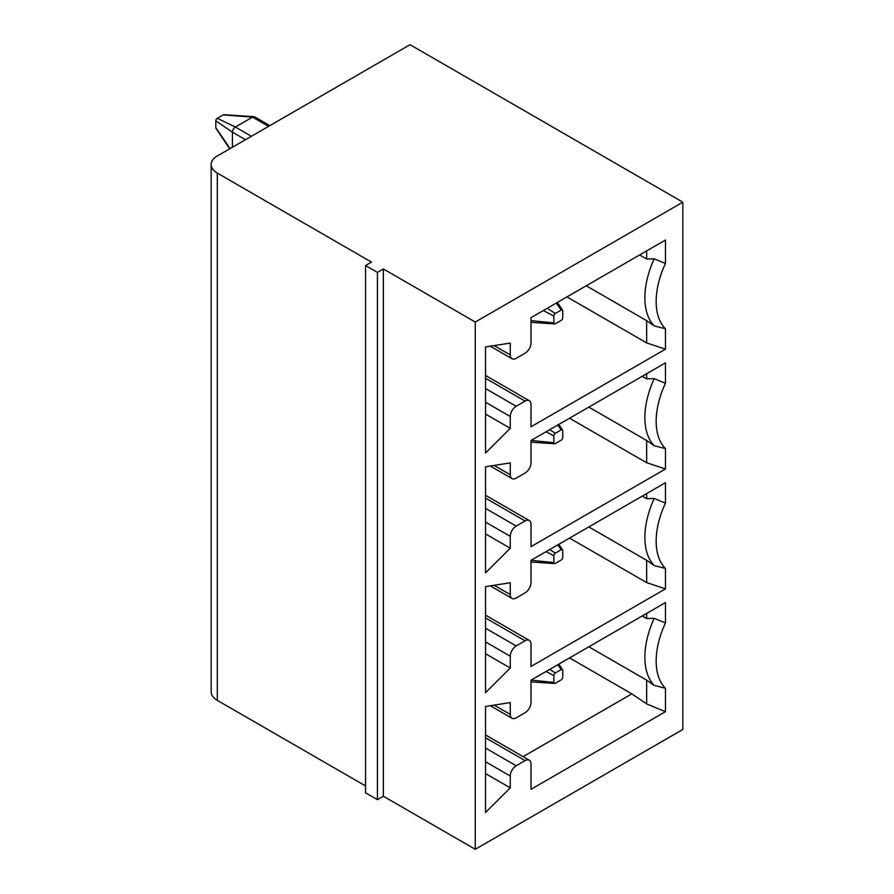 <?xml version="1.0" encoding="UTF-8"?>
<svg xmlns="http://www.w3.org/2000/svg" width="894" height="894" viewBox="0 0 894 894"><rect width="100%" height="100%" fill="white"/><g stroke="black" fill="none" stroke-linecap="round" stroke-linejoin="round"><path stroke-width="1.34" d="M211.163 164.53A20.964 12.103 180 0 1 217.309 155.969L410.044 44.7L682.837 202.189L475.273 322.03L383.358 268.96L377.424 272.379L365.568 265.54L371.491 262.11L217.309 173.09A20.964 12.103 180 0 1 211.163 164.53L211.163 691.811A20.964 12.103 0 0 0 217.309 700.36L365.568 785.96M365.568 265.54L365.568 792.81L377.424 799.649L383.358 796.23L475.273 849.3L682.837 729.47L682.837 202.189M475.273 849.3L475.273 322.03M485.531 378.285L525.091 401.115A8.381 4.839 -60 0 1 529.282 400.702A8.381 4.839 -60 0 1 531.014 404.546L531.014 426.796L665.46 349.185L665.46 328.768A67.396 38.911 -60 0 1 665.46 263.451L665.46 240.05L531.014 317.661L531.014 342.916A8.381 4.839 -60 0 1 525.091 353.186L516.196 358.315A8.381 4.839 -60 0 1 512.005 358.74A8.381 4.839 -60 0 1 510.262 354.896L494.17 345.609M525.091 401.115L516.196 406.256L485.531 388.555M485.531 402.244L510.262 416.526A8.381 4.839 -60 0 1 516.196 406.256M510.262 416.526L510.262 428.349L485.531 414.067M510.262 354.896L510.262 343.072L485.531 346.961L485.531 453.012L510.262 428.349M485.531 522.085L510.262 536.355L510.262 548.178L485.531 572.853L485.531 466.791L510.262 462.913L510.262 474.736L494.17 465.439M485.531 498.114L525.091 520.956A8.381 4.839 -60 0 1 529.282 520.543A8.381 4.839 -60 0 1 531.014 524.376L531.014 546.636L665.46 469.015L665.46 448.598A67.396 38.911 -60 0 1 665.46 383.291L665.46 362.875L531.014 440.496L531.014 462.746A8.381 4.839 -60 0 1 525.091 473.015L516.196 478.156A8.381 4.839 -60 0 1 512.005 478.569A8.381 4.839 -60 0 1 510.262 474.736M525.091 520.956L516.196 526.085L485.531 508.384M510.262 536.355A8.381 4.839 -60 0 1 516.196 526.085M485.531 641.914L510.262 656.196L510.262 668.019L485.531 692.682L485.531 586.632L510.262 582.743L510.262 594.566L494.17 585.279M485.531 617.955L525.091 640.786A8.381 4.839 -60 0 1 529.282 640.372A8.381 4.839 -60 0 1 531.014 644.216L531.014 666.466L665.46 588.855L665.46 568.439A67.396 38.911 -60 0 1 665.46 503.121L665.46 482.715L531.014 560.326L531.014 582.586A8.381 4.839 -60 0 1 525.091 592.856L516.196 597.985A8.381 4.839 -60 0 1 512.005 598.41A8.381 4.839 -60 0 1 510.262 594.566M525.091 640.786L516.196 645.926L485.531 628.225M510.262 656.196A8.381 4.839 -60 0 1 516.196 645.926M665.46 688.268L654.173 685.407A70.771 40.856 120 0 1 654.173 618.302L665.46 622.962A67.396 38.911 -60 0 0 665.46 688.268L665.46 711.68L531.014 789.301L531.014 764.046A8.381 4.839 -60 0 0 529.282 760.213L485.531 734.946M485.531 737.785L525.091 760.626A8.381 4.839 -60 0 1 529.282 760.213M525.091 760.626L516.196 765.756L485.531 748.054M485.531 761.755L510.262 776.026A8.381 4.839 -60 0 1 516.196 765.756M510.262 776.026L510.262 787.849L485.531 773.578M665.46 622.962L665.46 602.545L531.014 680.166L531.014 702.416A8.381 4.839 -60 0 1 525.091 712.686L516.196 717.826A8.381 4.839 -60 0 1 512.005 718.24A8.381 4.839 -60 0 1 510.262 714.395L510.262 702.583L485.531 706.461L485.531 812.523L510.262 787.849M523.102 756.637L631.834 693.856L569.567 657.906M665.46 711.68L646.664 703.913L631.834 693.856M561.264 669.55A2.101 1.207 -60 0 1 562.561 669.673A2.101 1.207 -60 0 1 562.751 670.411L562.751 677.25A2.101 1.207 -60 0 1 561.264 679.82L555.33 683.239A2.101 1.207 -60 0 1 554.604 683.441A2.101 1.207 -60 0 1 553.855 682.39L553.855 675.54A2.101 1.207 -60 0 1 555.33 672.97L561.264 669.55L557.789 664.711M553.855 682.39L531.103 680.111M553.855 675.54L546.066 671.472M555.33 672.97L549.687 669.382M561.264 549.709A2.101 1.207 -60 0 1 562.561 549.844A2.101 1.207 -60 0 1 562.751 550.57L562.751 557.42A2.101 1.207 -60 0 1 561.264 559.99L555.33 563.41A2.101 1.207 -60 0 1 554.604 563.611A2.101 1.207 -60 0 1 553.855 562.549L553.855 555.71A2.101 1.207 -60 0 1 555.33 553.14L561.264 549.709L557.789 544.871M553.855 562.549L531.103 560.281M553.855 555.71L546.066 551.643M555.33 553.14L549.687 549.553M561.264 429.88A2.101 1.207 -60 0 1 562.561 430.003A2.101 1.207 -60 0 1 562.751 430.74L562.751 437.579A2.101 1.207 -60 0 1 561.264 440.15L555.33 443.58A2.101 1.207 -60 0 1 554.604 443.77A2.101 1.207 -60 0 1 553.855 442.72L553.855 435.87A2.101 1.207 -60 0 1 555.33 433.299L561.264 429.88L557.789 425.041M553.855 442.72L531.103 440.451M553.855 435.87L546.066 431.813M555.33 433.299L549.687 429.712M665.46 568.439L654.173 565.567A70.771 40.856 120 0 1 654.173 498.472L665.46 503.121M665.46 448.598L654.173 445.737A70.771 40.856 120 0 1 654.173 378.631L665.46 383.291M646.664 613.396L646.664 618.536L642.205 615.966M654.173 618.302L646.664 618.536M646.664 493.566L646.664 498.696L642.205 496.136M654.173 498.472L646.664 498.696M646.664 373.726L646.664 378.866L642.205 376.296M654.173 378.631L646.664 378.866M654.173 685.407L646.664 680.166L646.664 703.913M646.664 680.166L588.833 646.775M665.46 588.855L646.664 582.586L646.664 560.326L654.173 565.567M646.664 560.326L588.833 526.946M646.664 582.586L569.567 538.076M665.46 469.015L646.664 462.746L646.664 440.496L654.173 445.737M646.664 440.496L588.833 407.116M646.664 462.746L569.567 418.236M510.262 668.019L485.531 653.737M510.262 548.178L485.531 533.908M561.264 310.05A2.101 1.207 -60 0 1 562.561 310.173A2.101 1.207 -60 0 1 562.751 310.9L562.751 317.75A2.101 1.207 -60 0 1 561.264 320.32L555.33 323.74A2.101 1.207 -60 0 1 554.604 323.941A2.101 1.207 -60 0 1 553.855 322.879L553.855 316.04A2.101 1.207 -60 0 1 555.33 313.47L561.264 310.05L556.258 303.088M553.855 322.879L531.014 320.6M553.855 316.04L543.34 310.553M555.33 313.47L547.217 308.307M269.832 125.652L254.689 116.902A4.191 2.425 120 0 0 254.041 116.712L223.969 114.689A2.101 1.207 120 0 0 223.243 114.89L217.309 118.31A2.101 1.207 120 0 0 215.823 120.88L215.823 127.73A2.101 1.207 120 0 0 216.013 128.457L229.691 148.829M223.243 114.89L252.589 117.114L235.39 127.049A4.191 2.425 120 0 0 232.429 132.178L232.429 147.242M254.041 116.712A4.191 2.425 120 0 0 252.589 117.114L268.602 126.356M217.309 118.31L235.39 127.049L251.404 136.29M215.823 120.88L232.429 132.178L245.481 139.71M215.823 127.73L230.082 148.594M665.46 328.768L654.173 325.897A70.771 40.856 120 0 1 654.173 258.802L665.46 263.451M646.664 250.901L646.664 259.025L639.612 254.969M654.173 258.802L646.664 259.025M665.46 349.185L646.664 342.916L646.664 320.655L654.173 325.897M646.664 320.655L586.24 285.778M646.664 342.916L566.975 296.909M383.358 796.23L383.358 268.96M377.424 799.649L377.424 272.379M510.262 714.395L494.17 705.109M217.309 700.36L217.309 173.09M562.561 669.673L558.817 664.108M554.604 683.441L531.014 681.854M562.561 549.844L558.817 544.278M554.604 563.611L531.014 562.013M562.549 430.003L558.817 424.438M554.604 443.77L531.014 442.184M512.005 718.24L490.303 705.712M512.005 598.41L490.303 585.883M529.282 640.372L485.531 615.117M512.005 478.569L490.303 466.042M529.282 520.543L485.531 495.276M562.549 310.173L557.375 302.451M554.604 323.941L531.014 322.343M512.005 358.74L490.303 346.213M529.282 400.702L485.531 375.446"/></g></svg>
